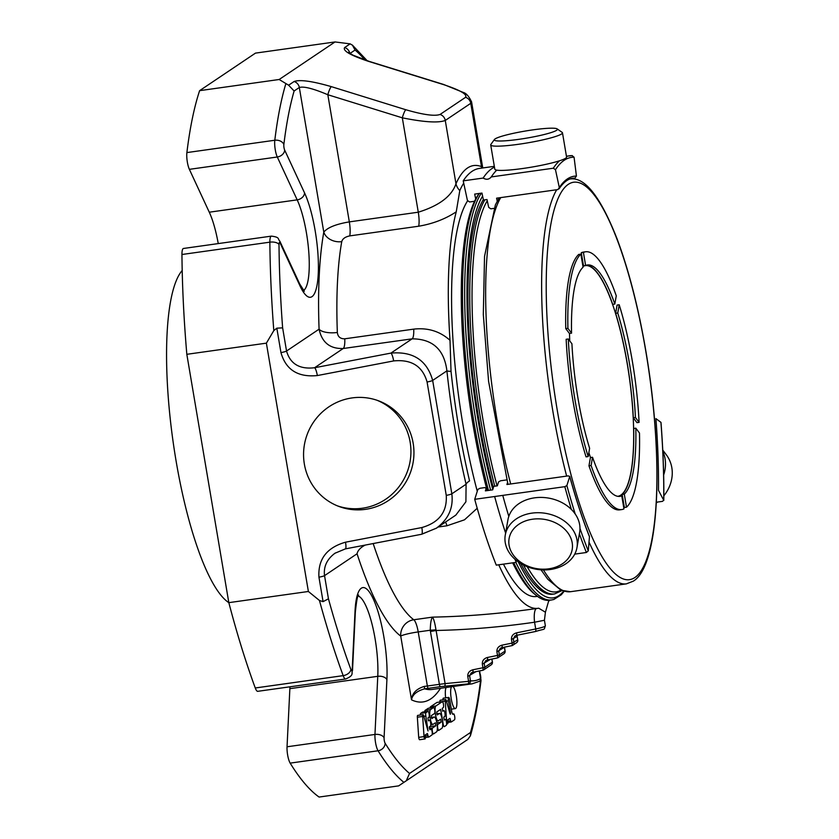 <?xml version="1.0" encoding="UTF-8"?>
<svg xmlns="http://www.w3.org/2000/svg" width="839" height="839" viewBox="0 0 839 839"><rect width="100%" height="100%" fill="white"/><g stroke="black" fill="none" stroke-linecap="round" stroke-linejoin="round"><path stroke-width="1.26" d="M582.948 266.435A116.474 28.012 -98 0 1 585.36 265.627A116.474 28.012 -98 0 1 628.306 370.377A116.474 28.012 -98 0 1 620.86 495.073A116.474 28.012 -98 0 1 617.745 496.31A116.474 28.012 -98 0 1 617.714 496.31M590.53 457.559A116.474 28.012 -98 0 1 588.863 452.63M569.754 340.917A116.474 28.012 -98 0 1 569.513 333.44M509.86 548.339A32.029 24.939 9.9 0 1 549 520.379A32.029 24.939 9.9 0 1 563.074 563.336A32.029 24.939 9.9 0 1 509.86 548.339M591.107 465.519L592.544 457.265L590.415 457.57L588.978 465.813L591.107 465.519A130.15 31.295 -98 0 0 621.783 509.556L619.643 509.86A130.15 31.295 -98 0 1 588.978 465.813M592.544 457.265A116.82 28.096 -98 0 0 619.927 496.363A116.82 28.096 -98 0 0 621.751 495.839L623.964 508.906A130.15 31.295 -98 0 1 621.783 509.556M568.286 338.987L571.936 343.812A116.82 28.096 -98 0 0 589.618 448.32L588.181 456.573A130.15 31.295 -98 0 1 568.286 338.987L566.157 339.281A130.15 31.295 -98 0 0 586.042 456.867L588.181 456.573M580.871 254.144L583.084 267.211A116.82 28.096 -98 0 0 571.558 333.146L569.419 333.45L565.769 328.626A130.15 31.295 -98 0 1 578.732 254.437L580.871 254.144A130.15 31.295 -98 0 0 567.909 328.332L571.558 333.146M614.83 304.064A116.82 28.096 -98 0 0 587.447 264.977A116.82 28.096 -98 0 0 585.622 265.502L583.42 252.424A130.15 31.295 -98 0 1 585.591 251.784A130.15 31.295 -98 0 1 616.266 295.821L614.83 304.064L612.69 304.368A116.82 28.096 -98 0 0 586.398 265.218M635.815 428.184L639.475 433.008A130.15 31.295 -98 0 1 626.502 507.196L624.3 494.129L622.16 494.433A116.82 28.096 -98 0 0 633.686 428.488L635.815 428.184A116.82 28.096 -98 0 1 624.3 494.129M639.087 422.353L635.438 417.528L633.298 417.832L636.958 422.657L639.087 422.353A130.15 31.295 -98 0 0 619.203 304.767L617.756 313.02A116.82 28.096 -98 0 1 635.438 417.528M495.083 138.917A32.029 3.608 170.4 0 1 527.332 130.706A32.029 3.608 170.4 0 1 557.169 128.891A32.029 3.608 170.4 0 1 526.462 138.152A32.029 3.608 170.4 0 1 494.423 139.505A32.029 3.608 170.4 0 1 495.083 138.917M656.308 502.96A36.392 32.438 -37.1 0 0 657.493 502.058M663.838 495.807A36.392 32.438 -37.1 0 0 666.281 454.738L662.747 450.071M506.137 546.231A36.392 28.337 9.9 0 1 505.267 535.062A36.392 28.337 9.9 0 1 546 513.405A36.392 28.337 9.9 0 1 576.97 547.584A36.392 28.337 9.9 0 1 543.336 569.922A36.392 28.337 9.9 0 1 506.137 546.231M621.751 495.839L619.612 496.143A116.82 28.096 -98 0 1 618.846 496.426M567.909 328.332L565.769 328.626M583.42 252.424L581.28 252.728A130.15 31.295 -98 0 1 583.462 252.078L585.591 251.784M585.622 265.502L583.493 265.795L581.28 252.728M626.502 507.196L624.373 507.501L622.16 494.433M619.203 304.767L617.064 305.071L615.627 313.314A116.82 28.096 -98 0 1 633.298 417.832M617.756 313.02L615.627 313.314M557.169 128.891L562.161 132.394A36.392 4.101 170.4 0 1 562.476 132.814A36.392 4.101 170.4 0 1 527.27 142.924A36.392 4.101 170.4 0 1 490.71 144.948A36.392 4.101 170.4 0 1 490.857 144.444L494.423 139.505M663.649 475.01A36.392 32.438 -37.1 0 0 665.474 462.845A36.392 32.438 -37.1 0 0 662.81 451.351M505.267 535.062L507.941 519.761A36.392 28.337 9.9 0 1 541.575 497.422A36.392 28.337 9.9 0 1 578.774 521.113A36.392 28.337 9.9 0 1 579.644 532.293L576.97 547.584M562.476 132.814L566.577 157.05A36.392 4.101 170.4 0 1 565.675 158.214A36.392 4.101 170.4 0 1 526.997 167.873A36.392 4.101 170.4 0 1 494.811 169.195L490.71 144.948M507.522 482.635L506.924 484.491L568.234 475.881L569.733 476.51L566.87 485.55L564.815 486.672L474.717 499.32L477.863 489.41L479.918 488.288L484.711 487.606L486.211 488.235A256.419 61.666 82 0 0 486.882 490.658M508.812 516.384A277.31 66.69 -98 0 1 502.771 495.377M579.382 533.782A277.31 66.69 82 0 0 586.377 552.492L574.736 554.128M474.717 499.32A277.31 66.69 -98 0 0 496.279 565.14L516.205 562.35A277.31 66.69 -98 0 1 514.999 559.288M505.613 533.09A277.31 66.69 -98 0 1 494.643 496.52M486.211 488.235L485.382 490.867L492.661 489.85L493.783 486.337L497.328 485.833L498.586 481.89L500.642 480.768L506.683 479.918M559.477 160.805A277.31 66.69 82 0 0 553.321 168.209L491.276 176.924A277.31 66.69 -98 0 1 491.57 176.484A277.31 66.69 -98 0 1 496.751 170.139M494.454 167.129A277.31 66.69 -98 0 0 483.149 178.067C486.337 179.945 489.053 179.556 491.276 176.924M483.149 178.067L463.222 180.857A277.31 66.69 -98 0 1 479.447 168.419L494.328 166.332M493.951 208.387L490.825 208.827L488.676 207.338L486.998 199.525L483.442 200.028L481.953 193.075L474.664 194.103L475.713 199M553.321 168.209L555.47 169.698L559.309 187.59L557.904 189.572L496.594 198.182L497.223 201.108M566.482 156.515A277.31 66.69 82 0 1 569.545 155.771A277.31 66.69 82 0 1 572.051 155.624L574.065 157.208L576.435 176.075L574.893 178.151L570.698 178.738M474.947 200.49L474.381 201.297L469.578 201.968L467.428 200.479L463.222 180.857M589.46 536.719L589.387 536.278C582.423 518.733 575.879 498.733 569.744 476.279L569.733 476.51A256.419 61.666 82 0 0 589.46 536.719L588.275 550.877L586.377 552.492M660.922 422.332L655.899 418.609A256.419 61.666 82 0 1 658.489 490.322L663.796 500.432C664.058 475.996 663.114 449.998 660.985 422.437L660.922 422.332A275.465 66.239 82 0 1 663.733 500.159L662.464 501.365L656.35 502.215M479.289 670.99L480.569 678.573A2.769 2.674 60.3 0 1 479.279 681.352L472.137 683.827A281.935 67.802 82 0 1 468.141 683.9A2.769 2.685 -84.3 0 0 470.459 680.786A279.156 67.13 82 0 0 480.569 678.573L480.548 678.415M517.684 639.895L512.084 643.114A2.769 0.755 78.6 0 1 511.832 645.663A2.769 0.755 78.6 0 1 511.748 645.663L501.858 647.666M500.275 648.337L501.774 647.698A2.769 0.755 -101.4 0 1 501.68 647.698L500.275 648.327L498.765 651.263L499.383 654.881L497.517 655.427A2.769 0.755 78.6 0 1 497.265 657.975A2.769 0.755 78.6 0 1 497.181 657.975L487.291 659.978M485.708 660.65L487.207 660.02A2.769 0.755 -101.4 0 1 487.113 660.02L485.708 660.65L484.208 663.576L484.816 667.204L482.949 667.75A2.769 0.755 78.6 0 1 482.698 670.298A2.769 0.755 78.6 0 1 482.614 670.298L472.724 672.301M471.14 672.972L472.64 672.333A2.769 0.755 -101.4 0 1 472.546 672.333L471.14 672.962L469.641 675.898L470.459 680.786L468.602 681.331A2.769 0.787 83.8 0 1 468.141 683.9L440.318 686.659A2.769 0.671 82 0 1 439.395 684.33L445.089 683.607A2.769 0.787 85.1 0 1 444.607 686.176M514.842 636.014L516.342 635.385A2.769 0.755 -101.4 0 1 516.247 635.385L514.842 636.014L513.332 638.951L513.95 642.569A2.769 2.674 -123.9 0 1 512.828 645.243L516.593 642.716A2.769 2.769 0 0 0 517.778 639.947L517.076 636.266M536.593 608.506A14.787 4.132 81.7 0 0 534.569 622.223L535.712 628.967A2.769 0.755 78.6 0 1 535.46 631.515L516.342 635.385A2.769 0.755 -101.4 0 0 516.593 632.837L535.712 628.967A13.864 1.563 -9.6 0 0 545.36 625.81L544.427 620.262L534.569 622.223C501.25 627.037 468.424 629.785 436.112 630.477L435.955 629.785A11.096 1.5 175.7 0 1 430.302 630.225L418.21 631.924L427.366 686.019L424.282 686.396L424.628 688.819C416.763 691.053 412.389 694.723 411.519 699.841A293.021 70.466 82 0 0 440.506 688.274M475.933 671.661L467.774 676.444L468.602 681.331L445.089 683.607L436.112 630.477A11.096 1.248 170.4 0 1 430.449 631.452L439.395 684.33L427.366 686.019A2.769 0.671 82 0 0 428.289 688.347L424.628 688.819A281.935 67.802 82 0 0 432.158 689.448L472.137 683.827M424.282 686.396C416.291 688.892 412.033 693.371 411.519 699.841L400.738 636.109A14.787 13.959 126.9 0 1 413.774 619.759A14.787 3.555 82 0 1 418.21 631.924A14.787 1.668 -9.6 0 0 400.738 636.109A231.092 55.573 82 0 1 357.068 553.771A14.787 8.516 162 0 1 365.196 545.088M438.378 720.764A7.541 1.814 -98 0 1 438.178 720.848A7.541 1.814 -98 0 1 435.399 714.062A7.541 1.814 -98 0 1 435.881 705.987L442.279 701.687A3.02 0.724 -98 0 1 442.352 701.656A3.02 0.724 -98 0 1 443.464 704.372A3.02 0.724 -98 0 1 443.275 707.602L442.289 708.263L442.751 711.241L443.779 710.56A3.02 0.724 -98 0 1 443.852 710.528A3.02 0.724 -98 0 1 444.964 713.244A3.02 0.724 -98 0 1 444.775 716.464L443.789 717.135L444.251 720.103L445.278 719.422A3.02 0.724 -98 0 1 445.352 719.39A3.02 0.724 -98 0 1 446.463 722.106A3.02 0.724 -98 0 1 446.275 725.336L444.345 726.637A3.02 0.724 -98 0 1 444.261 726.668A3.02 0.724 -98 0 1 443.181 724.12L440.685 709.343L436.731 711.996L437.192 714.964L439.384 713.496A7.551 1.814 -98 0 1 439.584 713.423A7.551 1.814 -98 0 1 442.363 720.208A7.551 1.814 -98 0 1 441.88 728.283L438.839 730.329A3.02 0.724 -98 0 1 438.755 730.36A3.02 0.724 -98 0 1 437.643 727.644A3.02 0.724 -98 0 1 437.843 724.414L441.157 722.18L440.706 719.212L438.378 720.764M433.039 724.361A7.541 1.814 -98 0 1 432.84 724.435A7.541 1.814 -98 0 1 430.061 717.66A7.541 1.814 -98 0 1 430.543 709.584L433.574 707.539A3.02 0.724 -98 0 1 433.658 707.508A3.02 0.724 -98 0 1 434.77 710.214A3.02 0.724 -98 0 1 434.581 713.444L431.351 715.615L431.812 718.583L434.036 717.093A7.551 1.814 -98 0 1 434.235 717.009A7.551 1.814 -98 0 1 437.025 723.795A7.551 1.814 -98 0 1 436.542 731.881L433.543 733.894A3.02 0.724 -98 0 1 433.459 733.926A3.02 0.724 -98 0 1 432.347 731.209A3.02 0.724 -98 0 1 432.536 727.979L435.819 725.777L435.357 722.809L433.039 724.361M425.845 716.076A3.052 0.734 -98 0 1 426.013 712.626L427.932 711.336A3.02 0.724 -98 0 1 428.016 711.304A3.02 0.724 -98 0 1 429.128 714.01A3.02 0.724 -98 0 1 428.928 717.24L427.942 717.911L428.404 720.879L429.432 720.198A3.02 0.724 -98 0 1 429.516 720.166A3.02 0.724 -98 0 1 430.627 722.882A3.02 0.724 -98 0 1 430.428 726.113L429.442 726.773L429.904 729.741L430.931 729.07A3.02 0.724 -98 0 1 431.015 729.039A3.02 0.724 -98 0 1 432.127 731.744A3.02 0.724 -98 0 1 431.928 734.974L428.907 737.009A3.052 0.734 -98 0 1 428.834 737.041A3.052 0.734 -98 0 1 427.984 735.614L427.397 733.538L425.142 735.048L425.331 737.932A2.412 0.577 -98 0 1 425.006 738.96A2.412 0.577 -98 0 1 424.943 738.981A2.412 0.577 -98 0 1 424.031 736.6L422.678 716.464A2.559 0.619 -98 0 1 423.013 714.66A2.559 0.619 -98 0 1 423.716 715.845L428.047 731L425.845 716.076L423.863 716.349M453.06 686.512A11.347 2.727 -98 0 1 456.678 698.656A11.347 2.727 -98 0 1 455.357 708.598A11.347 2.727 -98 0 1 451.277 699.044A11.347 2.727 -98 0 1 451.476 686.732M450.029 713.706L450.365 714.262L450.459 712.888L448.425 700.848A3.02 0.724 -98 0 1 448.676 697.419A3.02 0.724 -98 0 1 449.756 699.957L451.686 711.388A3.408 0.818 82 0 0 452.913 714.262A3.408 0.818 82 0 0 453.008 714.23L453.563 713.853A3.02 0.724 -98 0 1 453.595 713.842A3.02 0.724 -98 0 1 454.707 716.558A3.02 0.724 -98 0 1 454.518 719.799L451.309 721.96A2.412 0.577 -98 0 1 450.658 720.753L449.977 718.362L447.732 719.872L447.921 722.746A2.412 0.577 -98 0 1 447.596 723.784A2.412 0.577 -98 0 1 447.544 723.795A2.412 0.577 -98 0 1 446.621 721.456L445.257 701.142A2.559 0.619 -98 0 1 445.603 699.474A2.559 0.619 -98 0 1 446.306 700.659L450.029 713.706M511.905 645.631A2.769 2.674 -123.9 0 0 512.828 645.243A2.769 2.769 0 0 1 511.832 645.663L501.774 647.698A2.769 0.755 -101.4 0 0 502.026 645.149L512.084 643.114L511.475 639.486L517.097 636.413L517.212 635.207M497.338 657.954A2.769 2.674 -123.9 0 0 498.261 657.566A2.769 2.769 0 0 1 497.265 657.975L487.207 660.02A2.769 0.755 -101.4 0 0 487.459 657.472L497.517 655.427L496.908 651.809L504.396 647.32M482.771 670.267A2.769 2.674 -123.9 0 0 483.694 669.879A2.769 2.769 0 0 1 482.698 670.298L472.64 672.333A2.769 0.755 -101.4 0 0 472.892 669.784L482.949 667.75L482.341 664.121L490.5 659.349M437.109 702.421A3.02 0.724 82 0 0 437.025 702.411A3.02 0.724 82 0 0 436.941 702.442L430.554 706.742A7.541 1.814 82 0 0 429.935 708.032M435.819 725.777L430.491 726.532L430.659 725.693M430.491 726.532L429.285 727.34M428.414 708.263A3.02 0.724 82 0 0 428.33 708.252A3.02 0.724 82 0 0 428.247 708.284L425.205 710.329A7.541 1.814 82 0 0 424.565 711.787M422.772 712.059A3.02 0.724 82 0 0 422.678 712.049A3.02 0.724 82 0 0 422.604 712.08L420.675 713.37A3.052 0.734 82 0 0 420.339 715.027M423.013 714.66L417.686 715.405A2.559 0.619 82 0 0 417.35 717.219L418.692 737.355A2.412 0.577 82 0 0 419.615 739.725A2.412 0.577 82 0 0 419.668 739.715L424.901 738.981M422.678 716.464L417.35 717.219M424.031 736.6L418.692 737.355M446.138 687.477A11.347 2.727 82 0 0 445.656 697.838M445.603 699.474L440.276 700.219A2.559 0.619 82 0 0 439.93 701.897L439.94 702.002M445.257 701.142L439.93 701.897M447.491 723.795L446.61 723.921M450.658 720.753L447.816 721.152M451.309 721.96L447.9 722.431M448.676 697.419L443.338 698.163A3.02 0.724 82 0 0 442.929 699.852M435.955 629.785C434.917 623.052 433.753 618.836 432.473 617.126C465.383 616.487 498.88 613.791 532.985 609.02L538.009 608.306A216.305 52.018 82 0 0 538.701 608.191L545.413 612.197L548.486 601.615A216.305 52.018 82 0 0 549.535 600.252M430.449 631.452L430.302 630.225C430.386 623.408 431.11 619.035 432.473 617.126L413.774 619.759A216.305 52.018 82 0 1 373.187 543.557M357.068 553.771L324.536 575.638C323.445 566.661 326.948 559.183 335.034 553.184L335.233 553.048M421.839 527.553A7.394 1.405 79.1 0 1 421.713 534.244L345.385 548.884A7.394 1.405 79.1 0 0 345.521 542.193L421.839 527.553C439.101 522.582 447.239 511.863 446.254 495.388A7.394 0.829 -9.6 0 0 451.833 493.814C453.563 507.91 448.383 519.383 436.29 528.255L455.808 515.136L465.907 501.785L466.085 484.239A231.092 55.573 -98 0 1 446.904 370.859C444.282 349.611 432.693 338.935 412.138 338.841L343.193 348.51C329.979 348.94 321.945 342.501 319.082 329.171A14.787 5.621 177.9 0 0 337.341 332.464C337.834 336.764 340.298 338.883 344.766 338.809A14.787 3.555 82 0 1 343.193 348.51L314.583 367.744C299.596 369.475 290.242 363.916 286.539 351.038L282.628 327.86L276.828 328.185L273.808 330.608L266.382 343.151L186.824 354.31A382.133 91.891 -98 0 1 181.948 254.5A11.096 2.664 -98 0 1 183.468 248.47L271.375 236.126A11.096 2.664 82 0 0 269.864 242.167A7.394 3.45 -0.5 0 1 279.009 244.464A374.739 90.119 82 0 0 282.628 327.86M349.832 53.413A7.394 7.131 -123.9 0 0 344.64 47.55L350.136 43.859L335.034 41.95L279.167 79.495L288.616 85.2L294.111 91L299.324 87.497C303.718 86.144 313.22 88.556 327.829 94.734A7.394 1.258 107.2 0 1 331.353 86.648C312.328 81.142 299.922 79.422 294.111 81.509A7.394 7.131 56.1 0 1 299.324 87.497L323.791 232.13A231.092 55.573 82 0 0 319.082 329.171L286.539 351.038A7.394 0.829 -9.6 0 1 280.96 352.611C285.837 369.81 297.96 377.466 317.341 375.557L393.659 360.927A7.394 1.405 -100.9 0 0 390.911 353.104L412.138 338.841A14.787 3.555 82 0 0 413.711 329.129C427.838 327.535 439.93 331.269 450.019 340.33A216.305 52.018 82 0 1 456.248 211.816L459.793 190.589A14.787 13.393 -156.1 0 1 455.976 183.793C451.707 196.242 439.143 205.712 418.283 212.204L349.328 221.884A14.787 3.555 -98 0 1 349.758 235.895C345.259 236.829 342.585 238.737 341.746 241.632A14.787 11.557 -169.9 0 1 323.791 232.13C327.504 227.547 336.019 224.128 349.328 221.884L327.829 94.734L402.321 117.827A7.394 1.258 107.2 0 1 405.835 109.741C423.307 114.796 434.717 116.369 440.056 114.461L465.561 97.314C467.48 94.346 460.076 90.088 443.328 84.54A7.394 1.258 107.2 0 1 443.621 84.466L369.129 61.373A7.394 1.258 107.2 0 0 368.835 61.457L443.328 84.54M406.265 780.784L398.64 785.881L319.082 797.05A382.133 91.891 -98 0 1 290.158 763.123A11.096 2.664 -98 0 1 287.043 746.783L374.96 734.45A7.394 4.457 2.8 0 1 384.084 737.796A3.702 0.891 82 0 0 385.122 743.239A374.739 90.119 82 0 0 409.537 773.453L406.265 780.784L467.784 739.442L470.364 735.866L470.49 732.489A374.739 90.119 82 0 0 480.747 678.971A3.702 0.891 82 0 0 479.918 673.381A7.394 5.632 -24.9 0 0 479.52 671.273L480.632 678.478A2.769 2.769 0 0 1 479.31 681.331M350.136 43.859L352.422 45.149L355.065 50.036A374.739 90.119 82 0 1 364.996 60.03M344.64 47.55C342.543 50.78 350.608 55.416 368.835 61.457M471.476 101.529L470.773 103.312A7.394 7.131 -123.9 0 0 465.561 97.314M481.712 168.104A14.787 14.221 111.8 0 1 481.492 166.646A231.092 55.573 -98 0 0 455.976 183.793L445.268 120.449C438.514 123.092 424.198 122.211 402.321 117.827L418.283 212.204A14.787 3.555 -98 0 1 418.703 226.215L349.758 235.895M317.341 375.557A7.394 1.405 -100.9 0 0 314.583 367.744L390.911 353.104C413.092 351.184 427.009 360.298 432.662 380.434A7.394 0.829 -9.6 0 1 427.082 382.007C422.604 366.203 411.456 359.176 393.659 360.927M436.28 528.255L421.545 534.233M345.521 542.193C326.738 547.605 317.876 559.267 318.946 577.201A7.394 0.829 -9.6 0 0 324.536 575.638L328.448 598.815A374.739 90.119 82 0 0 350.901 669.553A3.702 0.891 82 0 0 352.223 669.176L355.044 611.054A58.342 14.032 82 0 1 373.229 598.836A58.342 14.032 82 0 1 386.905 679.674L384.084 737.796M266.382 343.151L308.385 591.485L319.449 600.472L323.078 601.636L328.448 598.815M304.358 464.061A56.412 55.017 -69.5 0 1 323.728 410.753A56.412 55.017 -69.5 0 1 378.515 400.801A56.412 55.017 -69.5 0 1 410.292 472.913A56.412 55.017 -69.5 0 1 338.987 506.473A56.412 55.017 -69.5 0 1 304.358 464.061M308.385 591.485L228.827 602.654A382.133 91.891 -98 0 0 255.266 687.98A11.096 2.664 -98 0 0 257.741 691.326L345.647 678.992A11.096 2.664 82 0 1 343.172 675.636A7.394 4.803 -20.2 0 0 350.901 669.553M287.043 746.783L289.864 688.662A50.948 12.249 82 0 0 289.937 686.805M335.034 41.95L255.476 53.119L199.609 90.664L279.167 79.495M218.245 243.593A50.948 12.249 82 0 0 209.278 212.204L189.373 169.342A11.096 2.664 -98 0 1 186.887 152.583A382.133 91.891 -98 0 1 199.609 90.664M186.824 354.31L228.827 602.654A171.282 41.195 82 0 1 176.054 460.768A171.282 41.195 82 0 1 182.199 270.483M515.828 562.403A209.928 50.487 82 0 0 551.747 599.937L549.618 600.242A209.928 50.487 -98 0 1 536.32 595.501A209.928 50.487 -98 0 1 513.699 562.696M488.455 490.437A209.928 50.487 -98 0 1 479.247 193.452L478.356 194.7A208.072 50.036 -98 0 0 487.176 490.616M498.744 564.794A216.305 52.018 82 0 0 538.009 608.306M477.213 508.266L464.481 519.823L446.977 525.78L438.105 527.028M466.085 484.239A14.787 5.181 166.7 0 1 469.557 480.915A223.3 53.696 -98 0 1 451.025 371.352A14.787 1.961 173.9 0 1 446.904 370.859L432.662 380.434L451.833 493.814L466.085 484.239M450.019 340.33L451.025 371.352M456.248 211.816C445.362 219.01 432.84 223.814 418.703 226.215M459.793 190.589A223.3 53.696 -98 0 1 463.715 183.164M536.32 595.501L534.401 593.96A208.072 50.036 -98 0 1 512.66 562.843M467.575 200.878A204.38 49.144 82 0 0 462.897 424.387A204.38 49.144 82 0 0 477.265 491.297M503.452 564.133A204.38 49.144 82 0 0 536.352 596.508L537.432 596.351M523.421 564.983A204.38 49.144 82 0 0 554.527 593.949L552.754 594.201A204.38 49.144 -98 0 1 520.704 563.472M493.332 487.742A204.38 49.144 -98 0 1 483.348 199.577M337.498 505.886A56.412 55.017 110.5 0 0 407.282 471.78A56.412 55.017 110.5 0 0 377.005 400.266M634.808 577.578A200.678 48.263 -98 0 1 546.619 308.406A200.678 48.263 -98 0 1 623.23 256.923A200.678 48.263 -98 0 1 634.808 577.578M543.441 569.922A204.38 49.144 -98 0 0 570.436 591.715L626.408 583.86A204.38 49.144 -98 0 1 589.009 542.088M566.65 476.112A204.38 49.144 -98 0 1 556.708 189.74M510.678 483.967A204.38 49.144 -98 0 1 500.726 197.595M564.815 486.672A277.31 66.69 82 0 0 571.401 509.472M574.893 178.151A254.574 61.216 82 0 0 572.712 178.298C567.94 178.875 563.399 182.388 559.078 188.838M576.435 176.075A256.419 61.666 82 0 0 559.309 187.59M574.065 157.208A275.465 66.239 82 0 0 555.47 169.698M566.87 485.55A275.465 66.239 82 0 0 575.239 514.055M579.969 528.413A275.465 66.239 82 0 0 588.275 550.877M517.16 635.217A2.769 2.674 -123.9 0 0 517.097 636.413L517.715 640.042A2.769 2.674 56.1 0 1 516.593 642.716M505.005 650.938L505.026 651.095A2.769 2.674 56.1 0 1 503.914 653.77A2.769 2.769 0 0 0 505.099 651.001L504.459 647.152M492.315 661.992L492.346 662.139A2.769 2.674 56.1 0 1 491.224 664.824A2.769 2.769 0 0 0 492.409 662.055L491.906 659.066M504.386 647.173A2.769 2.674 -123.9 0 0 504.417 647.467L505.026 651.095L499.383 654.881A2.769 2.674 -123.9 0 1 498.261 657.566L503.914 653.77M491.822 659.076L492.346 662.139L484.816 667.204A2.769 2.674 -123.9 0 1 483.694 669.879L491.224 664.824M428.289 688.347L440.318 686.659M516.425 635.343L535.366 631.515A2.769 0.755 78.6 0 0 535.46 631.515C546.357 628.149 543.462 630.718 545.36 625.81M496.908 651.809C496.719 648.442 498.418 646.219 502.026 645.149M482.341 664.121C482.152 660.754 483.851 658.542 487.459 657.472M467.774 676.444C467.585 673.077 469.284 670.854 472.892 669.784M511.475 639.486C511.287 636.119 512.986 633.906 516.593 632.837M441.157 722.18L436.846 722.788M437.843 724.414L437.119 724.518M438.671 730.36L437.161 730.57M439.384 713.496L436.679 713.874M442.279 701.687L436.941 702.442M435.881 705.987L430.554 706.742M432.536 727.979L429.348 728.43M433.375 733.915L432.232 734.083M434.036 717.093L431.298 717.481M433.574 707.539L428.247 708.284M430.543 709.584L425.205 710.329M426.013 712.626L420.675 713.37M427.984 735.614L425.205 736.013M428.739 737.03L425.3 737.512L428.834 737.041M427.932 711.336L422.604 712.08M450.459 712.888L449.83 712.982M448.425 700.848L446.442 701.131M409.537 773.453L470.49 732.489M349.936 53.486L355.065 50.036M481.492 166.646L470.773 103.312L445.268 120.449A7.394 7.131 -123.9 0 0 440.056 114.461M331.353 86.648L405.835 109.741M294.111 81.509L288.616 85.2M294.111 91A374.739 90.119 82 0 0 283.855 144.518A3.702 0.891 82 0 0 284.683 150.108L304.578 192.97A58.342 14.032 82 0 1 318.254 273.808A58.342 14.032 82 0 1 300.068 286.026L280.174 243.163A3.702 0.891 82 0 0 279.009 244.464M446.254 495.388L427.082 382.007M318.946 577.201L323.078 601.636M280.96 352.611L276.828 328.185M319.449 600.472A382.133 91.891 82 0 0 343.172 675.636L255.266 687.98M345.647 678.992C354.845 675.143 350.975 673.035 352.506 670.539A7.394 4.457 -177.2 0 0 352.223 669.176M352.506 670.539L355.317 612.407A7.394 4.457 -177.2 0 0 355.044 611.054M385.122 743.239A7.394 6.293 -31.7 0 1 378.064 750.779A11.096 2.664 82 0 1 374.96 734.45L377.77 676.318A7.394 4.457 2.8 0 1 386.905 679.674M289.864 688.662L377.77 676.318A50.948 12.249 82 0 0 372.317 625.265A50.948 12.249 82 0 0 358.117 596.015M290.158 763.123L378.064 750.779A382.133 91.891 82 0 0 403.905 782.368M480.747 678.971A7.394 5.328 6.9 0 1 480.978 680.859C478.408 701.981 474.884 720.313 470.396 735.866M285.774 83.921A382.133 91.891 82 0 0 274.804 140.249A7.394 5.328 6.9 0 1 283.855 144.518M186.887 152.583L274.804 140.249A11.096 2.664 82 0 0 277.289 156.998A7.394 5.632 -24.9 0 0 284.683 150.108M303.561 290.472A50.948 12.249 82 0 0 308.836 252.843A50.948 12.249 82 0 0 297.184 199.86A7.394 5.632 -24.9 0 0 304.578 192.97M209.278 212.204L297.184 199.86L277.289 156.998L189.373 169.342M304.337 291.248L299.67 283.907A7.394 5.632 155.1 0 1 300.068 286.026M299.67 283.907L279.765 241.055A7.394 5.632 155.1 0 1 280.174 243.163M181.948 254.5L269.864 242.167A382.133 91.891 82 0 0 273.808 330.608M445.509 522.057A14.787 3.555 -98 0 1 446.977 525.78M413.711 329.129L344.766 338.809M341.746 241.632A216.305 52.018 82 0 0 337.341 332.464M481.376 193.159A209.928 50.487 82 0 0 476.3 423.15A209.928 50.487 82 0 0 490.595 490.133M482.603 196.106A208.072 50.036 82 0 0 478.482 422.625A208.072 50.036 82 0 0 492.776 489.494M518.261 561.868A208.072 50.036 82 0 0 563.556 591.17M487.27 200.815A202.524 48.704 82 0 0 483.254 421.314A202.524 48.704 82 0 0 497.034 485.875M527.165 566.682A202.524 48.704 82 0 0 560.809 590.142M484.827 199.829A204.38 49.144 82 0 0 481.072 421.828A204.38 49.144 82 0 0 494.769 486.201M626.408 583.86L633.319 581.144C659.811 565.392 663.922 459.342 646.355 354.006C638.857 309.213 629.051 270.735 616.948 238.549C600.263 196.19 584.479 176.368 569.587 179.074M570.436 591.715L560.966 590.216L547.773 579.235L541.029 569.817M507.962 484.344L488.592 381.409L483.316 314.552L484.533 256.398L495.377 204.926L499.121 197.826M572.324 155.603L566.43 156.211M438.755 730.36L437.15 730.591M439.584 713.423L436.679 713.832M442.352 701.656L437.025 702.411M438.178 720.848L436.469 721.089M433.459 733.926L432.232 734.104M434.235 717.009L431.288 717.429M433.658 707.508L428.33 708.252M432.84 724.435L430.764 724.728M424.943 738.981L419.615 739.725M428.016 711.304L422.678 712.049M455.357 708.598L451.319 709.165M447.544 723.795L446.61 723.931M369.129 61.373L352.936 55.143L348.447 52.385L349.066 53.455M443.621 84.466L463.17 92.395C466.18 93.171 468.97 96.317 471.539 101.855M421.713 534.244L436.28 528.213M335.044 553.205L345.385 548.884M355.317 612.407C356.554 600.514 357.666 594.725 358.662 595.061M480.978 680.859L479.52 671.273M352.432 45.138L367.22 60.775M279.765 241.055C277.457 238.979 280.362 237.248 271.375 236.126M482.75 167.957L471.57 101.834M544.427 620.262L545.423 612.197M551.747 599.937L553.845 599.476L561.249 594.799L564.154 591.338M554.527 593.949L561.931 590.614"/></g></svg>
